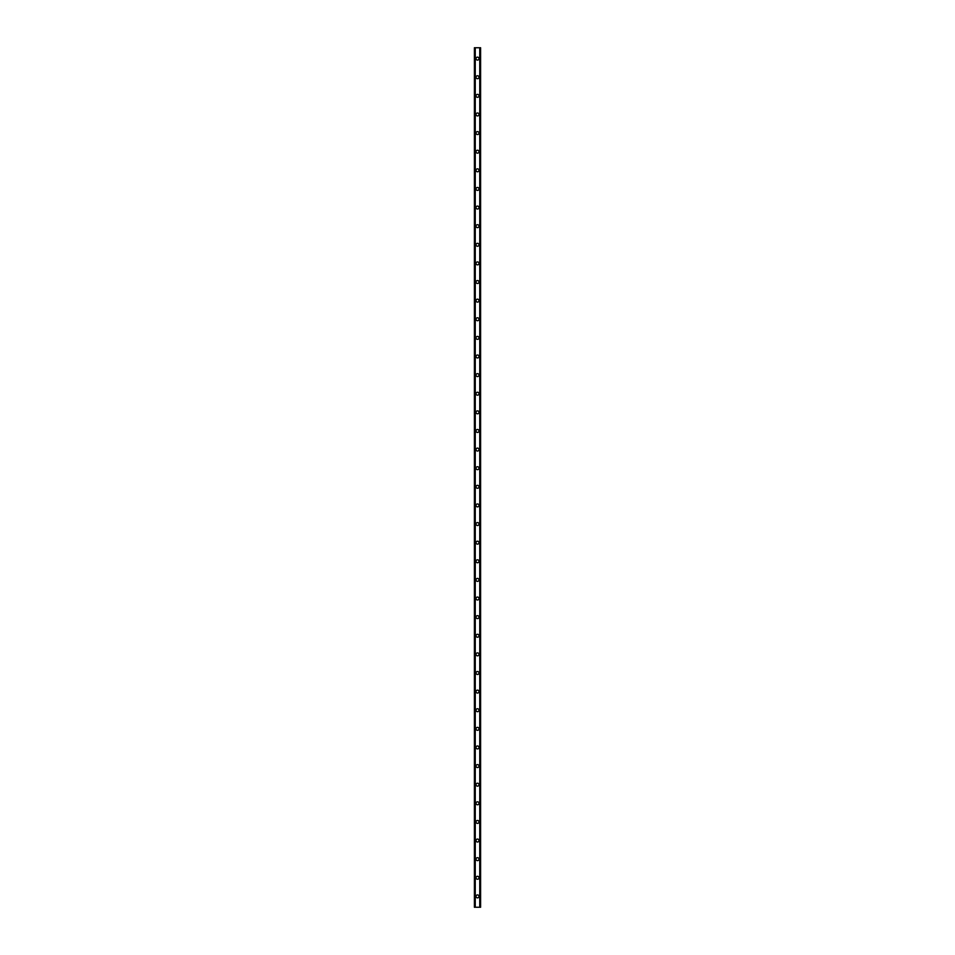 <?xml version="1.0" encoding="UTF-8"?>
<svg xmlns="http://www.w3.org/2000/svg" width="955" height="955" viewBox="0 0 955 955"><rect width="100%" height="100%" fill="white"/><g stroke="black" fill="none" stroke-linecap="round" stroke-linejoin="round"><path stroke-width="1.43" d="M476.032 896.387A1.468 1.468 0 0 1 477.5 894.919A1.468 1.468 0 0 1 478.968 896.387A1.468 1.468 0 0 1 477.5 897.867A1.468 1.468 0 0 1 476.032 896.387M476.032 877.776A1.468 1.468 0 0 1 477.5 876.296A1.468 1.468 0 0 1 478.968 877.776A1.468 1.468 0 0 1 477.5 879.245A1.468 1.468 0 0 1 476.032 877.776M476.032 859.154A1.468 1.468 0 0 1 477.5 857.686A1.468 1.468 0 0 1 478.968 859.154A1.468 1.468 0 0 1 477.5 860.634A1.468 1.468 0 0 1 476.032 859.154M476.032 840.543A1.468 1.468 0 0 1 477.5 839.063A1.468 1.468 0 0 1 478.968 840.543A1.468 1.468 0 0 1 477.5 842.012A1.468 1.468 0 0 1 476.032 840.543M476.032 821.921A1.468 1.468 0 0 1 477.5 820.452A1.468 1.468 0 0 1 478.968 821.921A1.468 1.468 0 0 1 477.5 823.389A1.468 1.468 0 0 1 476.032 821.921M476.032 803.298A1.468 1.468 0 0 1 477.5 801.83A1.468 1.468 0 0 1 478.968 803.298A1.468 1.468 0 0 1 477.5 804.779A1.468 1.468 0 0 1 476.032 803.298M476.032 784.688A1.468 1.468 0 0 1 477.5 783.207A1.468 1.468 0 0 1 478.968 784.688A1.468 1.468 0 0 1 477.5 786.156A1.468 1.468 0 0 1 476.032 784.688M476.032 766.065A1.468 1.468 0 0 1 477.5 764.597A1.468 1.468 0 0 1 478.968 766.065A1.468 1.468 0 0 1 477.5 767.545A1.468 1.468 0 0 1 476.032 766.065M476.032 747.455A1.468 1.468 0 0 1 477.5 745.974A1.468 1.468 0 0 1 478.968 747.455A1.468 1.468 0 0 1 477.5 748.923A1.468 1.468 0 0 1 476.032 747.455M476.032 728.832A1.468 1.468 0 0 1 477.5 727.364A1.468 1.468 0 0 1 478.968 728.832A1.468 1.468 0 0 1 477.5 730.312A1.468 1.468 0 0 1 476.032 728.832M476.032 710.222A1.468 1.468 0 0 1 477.5 708.741A1.468 1.468 0 0 1 478.968 710.222A1.468 1.468 0 0 1 477.5 711.69A1.468 1.468 0 0 1 476.032 710.222M476.032 691.599A1.468 1.468 0 0 1 477.5 690.131A1.468 1.468 0 0 1 478.968 691.599A1.468 1.468 0 0 1 477.5 693.067A1.468 1.468 0 0 1 476.032 691.599M476.032 672.977A1.468 1.468 0 0 1 477.5 671.508A1.468 1.468 0 0 1 478.968 672.977A1.468 1.468 0 0 1 477.5 674.457A1.468 1.468 0 0 1 476.032 672.977M476.032 654.366A1.468 1.468 0 0 1 477.5 652.886A1.468 1.468 0 0 1 478.968 654.366A1.468 1.468 0 0 1 477.5 655.834A1.468 1.468 0 0 1 476.032 654.366M476.032 635.743A1.468 1.468 0 0 1 477.5 634.275A1.468 1.468 0 0 1 478.968 635.743A1.468 1.468 0 0 1 477.5 637.224A1.468 1.468 0 0 1 476.032 635.743M476.032 617.133A1.468 1.468 0 0 1 477.5 615.653A1.468 1.468 0 0 1 478.968 617.133A1.468 1.468 0 0 1 477.5 618.601A1.468 1.468 0 0 1 476.032 617.133M476.032 598.51A1.468 1.468 0 0 1 477.5 597.042A1.468 1.468 0 0 1 478.968 598.51A1.468 1.468 0 0 1 477.5 599.991A1.468 1.468 0 0 1 476.032 598.51M476.032 579.9A1.468 1.468 0 0 1 477.5 578.42A1.468 1.468 0 0 1 478.968 579.9A1.468 1.468 0 0 1 477.5 581.368A1.468 1.468 0 0 1 476.032 579.9M476.032 561.277A1.468 1.468 0 0 1 477.5 559.809A1.468 1.468 0 0 1 478.968 561.277A1.468 1.468 0 0 1 477.5 562.758A1.468 1.468 0 0 1 476.032 561.277M476.032 542.655A1.468 1.468 0 0 1 477.5 541.187A1.468 1.468 0 0 1 478.968 542.655A1.468 1.468 0 0 1 477.5 544.135A1.468 1.468 0 0 1 476.032 542.655M476.032 524.044A1.468 1.468 0 0 1 477.5 522.564A1.468 1.468 0 0 1 478.968 524.044A1.468 1.468 0 0 1 477.5 525.513A1.468 1.468 0 0 1 476.032 524.044M476.032 505.422A1.468 1.468 0 0 1 477.5 503.954A1.468 1.468 0 0 1 478.968 505.422A1.468 1.468 0 0 1 477.5 506.902A1.468 1.468 0 0 1 476.032 505.422M476.032 486.811A1.468 1.468 0 0 1 477.5 485.331A1.468 1.468 0 0 1 478.968 486.811A1.468 1.468 0 0 1 477.5 488.28A1.468 1.468 0 0 1 476.032 486.811M476.032 468.189A1.468 1.468 0 0 1 477.5 466.72A1.468 1.468 0 0 1 478.968 468.189A1.468 1.468 0 0 1 477.5 469.669A1.468 1.468 0 0 1 476.032 468.189M476.032 449.578A1.468 1.468 0 0 1 477.5 448.098A1.468 1.468 0 0 1 478.968 449.578A1.468 1.468 0 0 1 477.5 451.046A1.468 1.468 0 0 1 476.032 449.578M476.032 430.956A1.468 1.468 0 0 1 477.5 429.487A1.468 1.468 0 0 1 478.968 430.956A1.468 1.468 0 0 1 477.5 432.436A1.468 1.468 0 0 1 476.032 430.956M476.032 412.345A1.468 1.468 0 0 1 477.5 410.865A1.468 1.468 0 0 1 478.968 412.345A1.468 1.468 0 0 1 477.5 413.813A1.468 1.468 0 0 1 476.032 412.345M476.032 393.723A1.468 1.468 0 0 1 477.5 392.242A1.468 1.468 0 0 1 478.968 393.723A1.468 1.468 0 0 1 477.5 395.191A1.468 1.468 0 0 1 476.032 393.723M476.032 375.1A1.468 1.468 0 0 1 477.5 373.632A1.468 1.468 0 0 1 478.968 375.1A1.468 1.468 0 0 1 477.5 376.58A1.468 1.468 0 0 1 476.032 375.1M476.032 356.49A1.468 1.468 0 0 1 477.5 355.009A1.468 1.468 0 0 1 478.968 356.49A1.468 1.468 0 0 1 477.5 357.958A1.468 1.468 0 0 1 476.032 356.49M476.032 337.867A1.468 1.468 0 0 1 477.5 336.399A1.468 1.468 0 0 1 478.968 337.867A1.468 1.468 0 0 1 477.5 339.347A1.468 1.468 0 0 1 476.032 337.867M476.032 319.257A1.468 1.468 0 0 1 477.5 317.776A1.468 1.468 0 0 1 478.968 319.257A1.468 1.468 0 0 1 477.5 320.725A1.468 1.468 0 0 1 476.032 319.257M476.032 300.634A1.468 1.468 0 0 1 477.5 299.166A1.468 1.468 0 0 1 478.968 300.634A1.468 1.468 0 0 1 477.5 302.114A1.468 1.468 0 0 1 476.032 300.634M476.032 282.023A1.468 1.468 0 0 1 477.5 280.543A1.468 1.468 0 0 1 478.968 282.023A1.468 1.468 0 0 1 477.5 283.492A1.468 1.468 0 0 1 476.032 282.023M476.032 263.401A1.468 1.468 0 0 1 477.5 261.933A1.468 1.468 0 0 1 478.968 263.401A1.468 1.468 0 0 1 477.5 264.869A1.468 1.468 0 0 1 476.032 263.401M476.032 244.778A1.468 1.468 0 0 1 477.5 243.31A1.468 1.468 0 0 1 478.968 244.778A1.468 1.468 0 0 1 477.5 246.259A1.468 1.468 0 0 1 476.032 244.778M476.032 226.168A1.468 1.468 0 0 1 477.5 224.688A1.468 1.468 0 0 1 478.968 226.168A1.468 1.468 0 0 1 477.5 227.636A1.468 1.468 0 0 1 476.032 226.168M476.032 207.545A1.468 1.468 0 0 1 477.5 206.077A1.468 1.468 0 0 1 478.968 207.545A1.468 1.468 0 0 1 477.5 209.026A1.468 1.468 0 0 1 476.032 207.545M476.032 188.935A1.468 1.468 0 0 1 477.5 187.455A1.468 1.468 0 0 1 478.968 188.935A1.468 1.468 0 0 1 477.5 190.403A1.468 1.468 0 0 1 476.032 188.935M476.032 170.312A1.468 1.468 0 0 1 477.5 168.844A1.468 1.468 0 0 1 478.968 170.312A1.468 1.468 0 0 1 477.5 171.793A1.468 1.468 0 0 1 476.032 170.312M476.032 151.702A1.468 1.468 0 0 1 477.5 150.222A1.468 1.468 0 0 1 478.968 151.702A1.468 1.468 0 0 1 477.5 153.17A1.468 1.468 0 0 1 476.032 151.702M476.032 133.079A1.468 1.468 0 0 1 477.5 131.611A1.468 1.468 0 0 1 478.968 133.079A1.468 1.468 0 0 1 477.5 134.548A1.468 1.468 0 0 1 476.032 133.079M476.032 114.457A1.468 1.468 0 0 1 477.5 112.988A1.468 1.468 0 0 1 478.968 114.457A1.468 1.468 0 0 1 477.5 115.937A1.468 1.468 0 0 1 476.032 114.457M476.032 95.846A1.468 1.468 0 0 1 477.5 94.366A1.468 1.468 0 0 1 478.968 95.846A1.468 1.468 0 0 1 477.5 97.315A1.468 1.468 0 0 1 476.032 95.846M476.032 77.224A1.468 1.468 0 0 1 477.5 75.755A1.468 1.468 0 0 1 478.968 77.224A1.468 1.468 0 0 1 477.5 78.704A1.468 1.468 0 0 1 476.032 77.224M476.032 58.613A1.468 1.468 0 0 1 477.5 57.133A1.468 1.468 0 0 1 478.968 58.613A1.468 1.468 0 0 1 477.5 60.081A1.468 1.468 0 0 1 476.032 58.613M480.556 47.75L474.396 47.75L474.396 907.25L480.604 907.25L480.604 47.75L480.556 907.25M475.065 47.75L475.065 907.25M475.136 47.75L475.136 907.25M475.256 47.75L475.256 907.25M479.744 47.75L479.744 907.25M479.864 47.75L479.864 907.25M479.935 47.75L479.935 907.25M474.444 47.75L474.444 907.25M474.492 47.75L474.492 907.25M474.575 47.75L474.575 907.25M480.425 47.75L480.425 907.25M480.508 47.75L480.508 907.25"/></g></svg>
